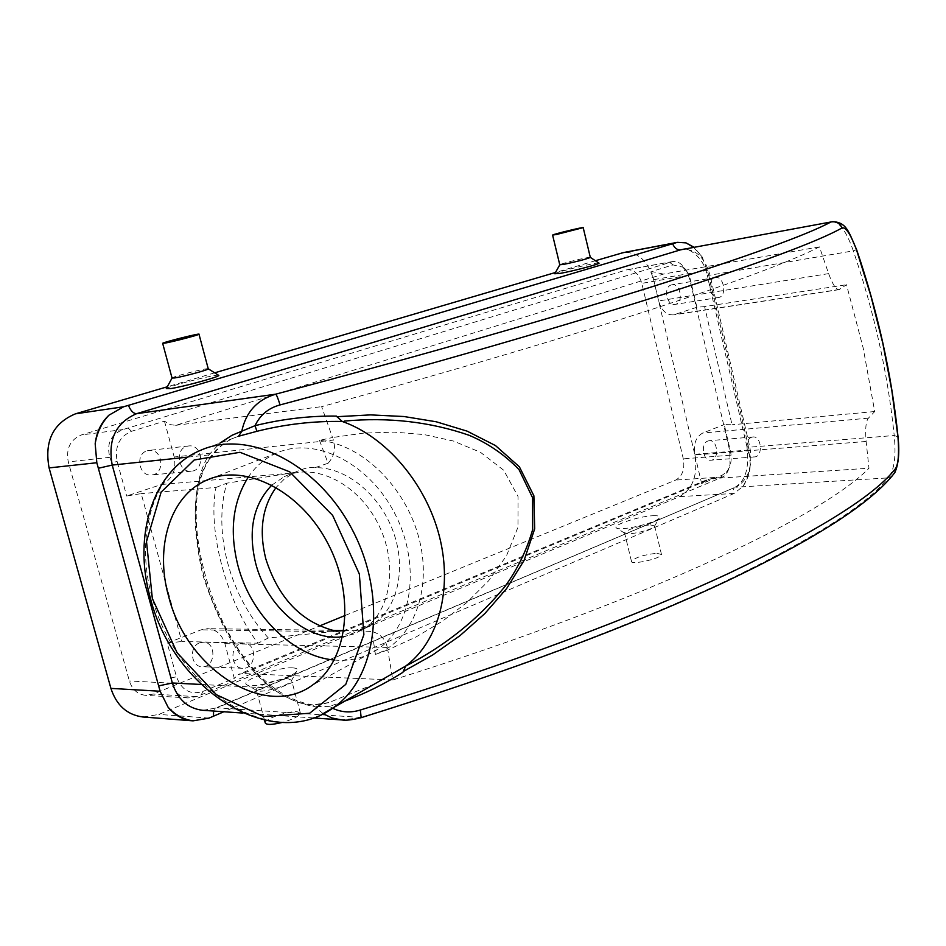 <?xml version="1.0" encoding="UTF-8"?>
<svg xmlns="http://www.w3.org/2000/svg" width="946" height="946" viewBox="0 0 946 946"><rect width="100%" height="100%" fill="white"/><g stroke="black" fill="none" stroke-linecap="round" stroke-linejoin="round"><path stroke-width="0.71" stroke-dasharray="4.73 3.55" d="M343.871 630.485L357.6 630.675L373.457 623.828C397.959 607.876 406.804 567.742 392.933 530.836C379.24 493.883 345.184 466.733 314.9 467.702C310.938 466.532 304.174 468.104 294.62 472.432L284.58 478.759L276.161 487.379M271.928 485.038L284.439 476.559C313.895 462.156 356.879 482.708 377.466 522.547C398.396 562.196 391.573 611.069 363.808 628.948L353.721 634.057L342.689 636.729M357.6 630.675L372.026 631.538L375.42 654.431L376.082 654.171C412.941 640.347 432.594 590.245 419.066 538.581C405.846 486.894 361.644 443.97 319.5 440.387L332.507 437.513L321.628 406.65C587.655 334.222 768.235 273.607 819.437 246.882L828.625 273.619C832.468 284.214 835.957 289.559 839.067 289.653L846.504 284.722L863.201 348.093L874.719 411.534L868.404 418.156C865.838 421.408 865.093 429.165 866.134 441.463L868.972 468.223C823.126 515.404 651.108 598.712 392.827 679.973L387.789 649.914L415.968 637.025L442.586 621.108L466.91 602.472L488.597 580.809L506.488 555.787L517.97 527.218L518.041 496.508L503.71 470.233L480.462 452.294L453.359 441.025L424.222 434.592L394.186 432.121L363.56 433.126L332.507 437.513L333.37 440.079L174.182 456.989C176.618 470.304 172.361 479.468 161.435 484.506L126.669 496.011L141.179 493.611L181.774 641.506L257.939 643.221C226.815 602.377 207.245 530.529 215.995 487.438L141.179 493.611M319.5 440.387L328.085 463.244L314.9 467.702M375.42 654.431L387.789 649.914L387.328 647.407C385.424 639.118 380.316 633.82 372.026 631.538M167.217 643.138L201.108 629.835L207.623 628.664C216.161 629.397 221.908 634.388 224.876 643.635L234.301 678.365L202.787 691.491C190.359 695.144 181.597 690.249 176.5 676.804L167.217 643.138L181.774 641.506M215.995 487.438L226.792 483.181C212.424 532.113 230.103 596.891 268.345 637.971L336.48 631.278M294.62 472.432L226.792 483.181M328.085 463.244C334.127 456.504 335.889 448.782 333.37 440.079M819.437 246.882L663.383 274.092L175.684 425.345L170.197 424.612L164.462 421.159L131.482 431.293C119.267 436.603 114.49 446.666 117.162 461.482L126.669 496.011M111.663 462.736L109.866 457.308C106.295 443.84 110.706 434.569 123.098 429.531L673.316 261.427C678.27 261.025 682.787 264.442 686.867 271.679L689.847 279.614L729.78 450.958L730.016 464.521C728.668 470.848 726.28 474.987 722.862 476.926L201.309 694.79L196.461 696.67L187.97 697.935C179.444 696.859 174.194 691.952 172.219 683.201L111.663 462.736L117.162 461.482M382.338 679.524L242.921 673.552L711.416 478.664L706.39 479.977L701.684 483.725L722.247 475.152L726.28 472.267C730.75 466.863 732.157 459.945 730.513 451.514L724.246 424.6L732.05 424.754L704.581 306.599L846.504 284.722M595.401 260.729L555.491 272.483M214.671 372.83L167.288 386.784M143.485 717.033L158.893 714.407L679.618 496.615C693.063 488.81 698.101 474.691 694.731 454.281L653.603 279.673C647.915 260.729 637.9 251.683 623.556 252.547M345.255 615.42L675.692 480.071C682.456 476.205 684.999 469.133 683.308 458.857L641.814 283.351C638.976 273.926 633.997 269.397 626.879 269.787L81.332 434.959C70.217 439.713 65.853 448.7 68.266 461.92L129.377 680.99C132.18 689.551 137.56 694.329 145.542 695.334L153.252 694.068L319.381 626.027M693.643 247.32L702.228 256.969L694.033 247.249M742.716 486.563C747.198 480.686 749.74 473.319 750.344 464.462L748.298 474.833L744.396 483.938L742.716 486.563L734.131 493.457L223.859 711.759M402.901 672.334L405.231 666.303C438.235 642.263 452.898 589.606 439.382 536.465C425.913 483.347 385.542 436.283 341.707 421.348L336.362 416.086M344.108 701.388L329.527 706.355L332.614 708.235M323.201 713.781L315.053 706.591C300.39 704.344 285.929 698.183 271.679 688.109C246.421 667.261 216.977 623.769 203.284 573.371C191.329 519.957 193.209 480.462 208.912 454.908L219.85 443.177M361.159 717.683L341.719 719.918M832.019 221.671C839.445 221.742 846.54 231.474 853.316 250.867L710.02 275.18C704.758 257.3 695.535 248.715 682.35 249.413C685.306 246.374 703.327 254.841 707.206 275.345L708.589 274.695L748.227 445.732L750.344 464.462M898.026 436.827L894.218 435.515C896.276 456.871 894.207 471.002 888.022 477.907L735.988 487.214C748.381 479.859 752.992 466.508 749.859 447.162L710.02 275.18L707.206 275.345L746.938 446.713L748.227 445.732M702.228 256.969L708.589 274.695M238.558 436.248L234.088 437.939C222.984 442.834 214.163 450.58 207.612 461.175C192.842 485.499 191.21 523.327 202.728 574.648C219.058 625.625 240.792 662.46 267.931 685.129C281.742 695.996 295.862 702.665 310.276 705.148L328.912 702.571L374.261 684.147M201.096 684.466L271.679 688.109L270.686 685.389C284.32 695.984 298.262 702.488 312.523 704.876C316.118 705.456 321.545 704.652 328.77 702.476L329.527 706.355L315.053 706.591L312.523 704.876L310.276 705.148M891.865 476.311L888.022 477.907C867.257 504.715 812.401 539.457 723.442 582.157C633.205 624.395 505.672 672.795 360.781 717.435L217.06 707.821L734.226 487.675L731.258 494.687M856.579 249.59L853.316 250.867C874.258 312.298 887.892 373.847 894.218 435.515L749.859 447.162L746.938 446.713C749.587 468.223 745.353 481.869 734.226 487.675L215.463 708.14L213.536 711.037M175.684 425.345L321.628 406.65M392.827 679.973L383.083 679.559M711.416 478.664L868.972 468.223M874.719 411.534L732.05 424.754M242.921 673.552L238.333 674.498L234.301 678.365M663.383 274.092L651.676 271.478L673.044 264.904L683.071 267.198L687.34 272.058L689.835 277.438L696.895 307.261L704.581 306.599M701.684 483.725L694.908 454.979C693.182 444.206 695.783 436.898 702.736 433.032L724.246 424.6M707.845 441.025L709.24 440.706C717.955 439.535 719.575 460.063 710.777 460.229C702.996 461.305 700.265 443.485 707.845 441.025M268.345 637.971L257.939 643.221M199.618 642.866L203.343 642.204C216.93 642.074 215.522 667.911 201.983 666.682C190.808 666.764 188.798 646.496 199.618 642.866M696.895 307.261L673.446 314.888C666.422 315.124 661.479 310.477 658.629 300.946L651.676 271.478M671.246 284.959L671.92 284.793C680.682 282.878 683.911 303.477 674.995 304.399C666.729 306.208 663.016 287.016 671.246 284.959M164.462 421.159L174.182 456.989M147.127 450.816L148.983 450.426C162.866 448.357 165.538 474.313 151.514 474.998C138.991 476.784 134.852 454.009 147.127 450.816M374.309 684.112L328.912 702.571M187.899 457.119L208.912 454.908L209.019 460.028C175.991 510.308 210.556 638.03 270.686 685.389L267.931 685.129M321.084 714.798C260.209 744.809 173.343 681.309 152.093 597.163C134.06 534.537 154.186 469.074 201.155 450.06L234.088 437.939C225.455 441.155 217.095 448.522 209.019 460.028L207.612 461.175M334.269 660.024C350.469 661.502 365.05 657.848 378.022 649.074C412.811 625.696 421.195 563.509 394.494 512.945C368.207 462.133 313.717 435.81 276.043 453.311C265.01 458.337 255.893 466.071 248.668 476.512M240.166 643.8L243.938 643.126C257.69 642.984 256.283 669.532 242.59 668.278C231.285 668.373 229.216 647.537 240.166 643.8M751.538 437.289L752.933 436.957C761.66 435.787 763.316 456.764 754.506 456.918C746.713 458.006 743.946 439.795 751.538 437.289M186.752 446.346L188.632 445.956C202.692 443.851 205.424 470.54 191.222 471.214C178.546 473.047 174.312 449.61 186.752 446.346M714.597 277.675L715.271 277.509C724.057 275.582 727.32 296.654 718.392 297.552C710.115 299.385 706.355 279.756 714.597 277.675M288.317 678.826L291.593 680.257L291.108 681.274C287.88 686.098 259.807 693.619 256.709 690.485L256.271 689.717C255.597 686.193 279.425 678.128 288.317 678.826M292.551 667.864C296.878 668.077 298.25 669.224 296.654 671.305C292.042 678.187 251.009 689.185 246.646 684.679C239.681 680.801 278.1 666.824 292.551 667.864M265.211 722.791C264.466 719.007 288.199 710.801 297.127 711.711L300.438 713.308C299.279 716.252 293.177 719.315 282.109 722.472M650.079 524.841L654.644 525.941L654.301 526.555C651.64 530.198 626.524 535.85 624.738 533.225L624.537 532.728C628.629 529.027 637.143 526.39 650.079 524.841M653.083 515.724C658.617 515.523 660.675 516.315 659.232 518.136C655.448 523.327 618.767 531.593 616.295 527.833C612.216 525.018 639.295 516.149 653.083 515.724M656.902 553.268L661.49 554.533C661.798 558.447 630.225 565.519 631.443 561.262C635.476 557.371 643.966 554.699 656.902 553.268M590.304 257.336C589.571 256.603 560.978 263.532 559.831 264.726L559.772 264.785M598.865 263.023C596.69 262.172 556.461 271.963 554.77 273.761M208.238 368.774C207.505 367.71 173.461 376.342 172.113 377.939L172.03 378.022M218.55 375.266C216.019 374.013 168.305 386.193 166.295 388.605M387.328 647.407L224.876 643.635M331.798 631.692L201.108 629.835M289.984 473.213L161.435 484.506M128.171 428.03L131.482 431.293M722.247 475.152L720.273 478.12M730.513 451.514L729.78 450.958M203.059 710.316L217.06 707.821L203.071 710.316M208.96 718.12L158.893 714.407M734.131 493.457L679.618 496.615M749.185 449.965L694.731 454.281M707.561 270.379L653.603 279.673M109.866 457.308L68.266 461.92M123.098 429.531L81.332 434.959M172.219 683.201L129.377 680.99M196.461 696.67L153.252 694.068M722.862 476.926L675.692 480.071M730.442 455.215L683.308 458.857M688.511 275.333L641.814 283.351M672.476 261.64L625.85 270.036M202.787 691.491L201.309 694.79M171.049 677.927L176.5 676.804M690.497 279.803L689.847 279.614M669.78 262.503L673.044 264.904M868.404 418.156L702.736 433.032M866.134 441.463L694.908 454.979M828.625 273.619L658.629 300.946M839.693 289.417L674.924 314.533M294.584 472.456L284.439 476.559M373.457 623.828L363.808 628.948M376.082 654.171L376.815 653.958M331.727 630.32L207.623 628.664M726.28 472.267C727.167 470.103 726.055 475.992 730.016 464.521M313.303 717.943L242.909 713.071M187.97 697.935L145.542 695.334M673.316 261.427L626.879 269.787M706.39 479.977L238.333 674.498M682.255 266.606L686.867 271.679M839.067 289.653L673.446 314.888M276.043 453.311L212.365 477.99M378.022 649.074L312.57 685.034M243.938 643.126L203.343 642.204M242.59 668.278L201.983 666.682M752.933 436.957L709.24 440.706M754.506 456.918L710.777 460.229M188.632 445.956L148.983 450.426M191.222 471.214L151.514 474.998M715.271 277.509L671.92 284.793M718.392 297.552L674.995 304.399M291.108 681.274L296.654 671.305M256.709 690.485L246.646 684.679M300.438 713.308L291.593 680.257M264.502 720.213L256.271 689.717M654.301 526.555L659.232 518.136M624.738 533.225L616.295 527.833M661.49 554.533L654.644 525.941M631.443 561.262L624.537 532.728"/><path stroke-width="1.42" d="M276.161 487.379C262.279 506.689 258.802 530.458 265.755 558.684C278.526 598.806 302.105 623 336.48 631.278L343.871 630.497L331.727 630.32M342.689 636.729C307.509 641.932 266.595 606.741 255.657 563.248C247.84 530.446 253.256 504.372 271.928 485.038M167.288 386.784L75.467 413.828C53.059 423.193 44.261 441.226 49.086 467.903L110.919 688.392C116.453 705.29 127.048 714.809 142.704 716.973L143.485 717.033M108.896 415.223C101.127 422.649 96.551 432.168 95.179 443.769C97.036 432.476 101.612 422.957 108.896 415.223L123.619 406.768L677.324 242.353L623.556 252.547L595.401 260.729M555.491 272.483L214.671 372.83M319.381 626.027L345.255 615.42M694.033 247.249L685.992 242.886L693.643 247.32M168.104 707.23C174.726 715.282 182.838 719.811 192.452 720.805L193.031 720.852C183.429 719.457 175.116 714.916 168.104 707.23L160.122 691.242L96.823 462.736L95.179 443.769M336.646 416.701L370.584 414.892L403.989 416.524L436.236 421.774L467.099 431.14L495.503 445.578L519.389 466.827L533.887 495.799L534.679 528.861L524.084 560.422L506.583 588.637L484.872 613.54L460.028 635.617L432.653 654.987L403.233 671.53M374.261 684.147L405.692 666.055L402.901 672.334C384.372 684.064 364.778 693.749 344.108 701.388M332.614 708.235C341.352 712.421 350.599 713.012 360.355 710.02C508.026 664.66 637.805 615.657 729.331 573.087C819.508 530.079 874.908 495.243 895.531 468.577C898.381 463.966 899.197 453.583 898.002 437.43L891.853 390.627L882.843 343.433L871.006 296.287L856.437 249.602C850.608 234.206 845.842 226.969 842.117 227.915C818.184 241.407 758.739 263.52 663.773 294.23C567.505 324.998 432.369 364.281 280.028 404.935C268.475 408.045 260.138 414.963 255.03 425.676C282.097 418.983 309.212 415.791 336.362 416.086L342.275 421.478C313.847 420.911 285.396 424.186 256.922 431.305L238.558 436.248L241.738 431.388C245.806 412.172 257.111 399.768 275.629 394.186L136.65 413.662C115.826 422.578 107.678 439.713 112.219 465.077L172.361 682.988C177.6 699.224 187.604 708.318 202.349 710.269L203.059 710.316M219.85 443.177L231.959 435.302L255.03 425.676L256.922 431.305M313.303 717.943L341.719 719.918L332.058 717.99L323.201 713.781M842.117 227.915C839.835 223.209 836.146 221.222 831.049 221.955L680.623 249.827L136.65 413.662C133.457 413.65 130.714 410.883 128.443 405.337M223.859 711.759L208.96 718.12L193.031 720.852M677.324 242.353L685.992 242.886M405.621 666.114C444.726 646.083 477.825 619.559 504.916 586.567C517.509 569.232 526.768 550.205 532.681 529.488L532.551 497.655L519.011 469.606C504.62 454.695 487.97 443.236 469.05 435.255C429.981 421.75 388.404 417.02 344.344 421.088M405.692 666.055C438.424 641.861 452.909 589.393 439.441 536.465C426.019 483.548 385.933 436.614 342.275 421.478M374.309 684.112L321.084 714.798M168.684 596.559C186.622 669.236 265.436 720.131 312.57 685.034C347.892 661.183 355.838 596.559 327.966 543.607C300.509 490.418 244.482 462.499 206.252 480.367C170.103 496.011 154.565 547.214 168.684 596.559M360.355 710.02L361.159 717.683M895.531 468.577L894.892 472.468L891.865 476.311M898.002 437.43L898.026 436.827M856.437 249.602L856.579 249.59C848.822 232.326 846.824 221.849 832.019 221.671M280.028 404.935C278.136 398.538 276.67 394.955 275.629 394.186C425.381 354.443 558.507 316.165 653.698 286.236C747.671 256.366 806.784 234.939 831.049 221.955L680.623 249.827C677.147 250.111 674.463 248.053 672.594 243.666M383.083 679.559L382.338 679.524M248.668 476.512C232.811 501.309 229.216 530.978 237.907 565.495C250.56 614.581 292.704 656.595 334.269 660.024M282.109 722.472C271.786 724.92 266.157 725.026 265.211 722.791L264.502 720.213M552.606 235.128L559.772 264.785L563.911 264.348C576.859 261.616 585.657 259.31 590.328 257.442L590.304 257.336M559.76 264.856L554.77 273.761L560.671 273.299C573.217 271.053 599.894 263.993 599.043 263.142L598.865 263.023M556.697 234.454L583.197 227.643C585.113 226.484 553.091 234.23 552.582 235.057L556.697 234.454M162.677 343.398L172.03 378.022L174.821 377.927C183.252 376.662 208.368 369.874 208.274 368.905L208.238 368.774M172.018 378.104L166.295 388.605L170.197 388.676C182.826 386.879 220.572 376.532 218.751 375.396L218.55 375.266M165.408 343.043C173.792 341.541 199.015 334.919 199.003 334.234C201.037 332.779 163.031 342.263 162.653 343.315L165.408 343.043M187.899 457.119L112.219 465.077L98.384 468.258M201.096 684.466L172.361 682.988L158.668 685.885M96.823 462.736L49.086 467.903M123.619 406.768L75.467 413.828M160.122 691.242L110.919 688.392M675.598 242.767L621.806 252.96M201.155 450.06C248.81 429.165 317.891 463.741 352.208 529.583C386.997 595.152 377.986 675.278 335.31 706.307L334.6 706.828C272.956 753.785 172.952 689.374 150.438 598.262C132.428 535.885 152.696 469.724 201.155 450.06M152.341 598.487L177.115 652.775L216.445 694.731L263.473 716.512L309.638 713.249L345.763 684.396L363.879 634.683L359.338 573.997L332.661 515.416L289.677 471.818L239.977 452.294L194.155 460.004L161.116 492.145L146.512 541.514L152.341 598.487M213.536 711.037L213.536 716.169M242.909 713.071L203.071 710.316M192.452 720.805L142.704 716.973M341.719 719.918C345.668 720.651 352.172 719.906 361.254 717.647C510.485 671.033 632.271 625.554 726.611 581.199C816.221 538.629 872.318 502.385 894.892 472.468C898.57 464.25 899.622 452.507 898.073 437.253C891.688 374.557 877.853 311.991 856.579 249.567M212.365 477.99L206.252 480.367M590.351 257.395L599.043 263.142M583.197 227.643L590.328 257.442M208.297 368.834L218.751 375.396M199.003 334.234L208.274 368.905"/></g></svg>
